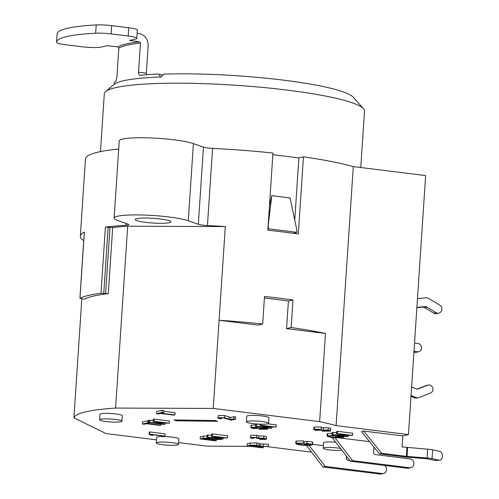 <?xml version="1.0" encoding="UTF-8"?>
<svg xmlns="http://www.w3.org/2000/svg" width="499" height="499" viewBox="0 0 499 499"><rect width="100%" height="100%" fill="white"/><g stroke="black" fill="none" stroke-linecap="round" stroke-linejoin="round"><path stroke-width="0.75" d="M146.494 74.744L146.35 73.197L138.529 72.23C138.516 74.239 139.134 75.268 140.381 75.305A124.257 16.436 3.8 0 1 157.803 74.027L158.32 74.07M157.803 74.027C159.343 74.151 160.123 75.218 160.154 77.22M138.529 72.23L140.469 43.02L139.502 41.791A125.374 16.579 -176.2 0 0 117.876 46.862L118.843 48.091A124.257 16.436 3.8 0 1 140.469 43.02M114.165 84.275L114.209 83.576A124.257 16.436 3.8 0 1 116.049 81.013L116.903 77.301L118.843 48.091M217.552 421.349L176.053 420.769L174.051 419.946L215.556 420.532L217.552 421.349L215.562 420.52L174.045 419.94M411.606 386.912L416.135 388.827A3.343 3.044 76.8 0 0 418.274 388.864L427.68 385.191A4.179 3.799 -103.2 0 1 428.148 385.041L426.795 385.359A4.179 3.799 76.8 0 0 426.327 385.509L417.245 389.058M410.983 396.337L414.257 397.722A5.57 5.071 76.8 0 0 417.195 397.984L418.549 397.666A5.57 5.071 -103.2 0 1 415.611 397.404L411.039 395.47M373.982 447.104L373.645 452.169A2.227 2.027 76.8 0 0 375.535 454.626L410.097 458.918A4.46 4.054 -103.2 0 1 413.864 463.109A4.46 4.054 -103.2 0 1 410.827 467.663A4.46 4.054 -103.2 0 1 409.511 467.731L352.581 460.664L334.972 437.742M369.578 441.652L339.177 437.879M323.377 445.663L312.786 444.347M384.648 465.455A4.46 4.054 -103.2 0 1 386.513 469.977A4.46 4.054 -103.2 0 1 383.5 473.451A4.46 4.054 -103.2 0 1 382.19 473.52L325.254 466.453L309.074 445.382M346.443 456.136L346.325 457.957A2.227 2.027 76.8 0 0 348.208 460.415L349.886 460.621M363.715 431.067L361.463 431.591L379.402 453.822L404.09 456.891A7.803 1.029 -176.2 0 0 406.448 457.128L426.502 458.712L435.016 460.402L439.139 460.178A4.46 2.988 86.9 0 0 439.675 460.221A4.46 2.988 86.9 0 0 442.432 456.005A4.46 2.988 86.9 0 0 439.725 451.358L432.633 449.855A7.803 1.029 -176.2 0 0 427.655 449.194L402.069 446.942L402.799 435.92L363.715 431.067L381.66 453.298L406.348 456.36L406.928 447.541M293.007 233.251L296.911 232.334L296.774 229.652L290.081 197.935L271.78 195.664L269.454 205.788M271.78 195.664L268.1 226.172M268.306 226.122L268.45 228.798L267.913 228.922M250.336 446.318L207.565 446.181L178.63 442.588M264.401 298.003A133.732 17.69 3.8 0 1 288.434 301.053L292.969 299.986L291.142 327.544A144.878 19.162 3.8 0 1 325.498 333.463L319.641 421.643A144.878 19.162 3.8 0 1 336.089 425.622L353.292 166.597A144.878 19.162 -176.2 0 0 303.454 156.836L298.327 233.994A144.878 19.162 -176.2 0 0 267.832 230.207L272.953 153.056A144.878 19.162 -176.2 0 0 212.574 148.384A8.913 1.179 3.8 0 1 203.449 147.118L193.412 143.618A39.003 5.158 -176.2 0 0 149.875 137.917A39.003 5.158 -176.2 0 0 119.242 140.924L114.121 218.082A39.003 5.158 -176.2 0 0 117.795 220.558L127.819 224.057A8.913 1.179 3.8 0 1 128.661 224.625A8.913 1.179 3.8 0 1 125.86 225.292A144.878 19.162 -176.2 0 0 105.408 227.139L101.016 293.269L103.755 293.343L108.146 227.213L105.408 227.139M84.362 299.157L84.356 299.269A139.302 18.426 3.8 0 1 108.302 293.655L112.693 227.519A139.302 18.426 3.8 0 1 127.675 226.203L225.311 226.565A144.878 19.162 -176.2 0 0 207.453 225.542A8.913 1.179 3.8 0 1 198.321 224.276L188.285 220.77A39.003 5.158 -176.2 0 0 144.754 215.075A39.003 5.158 -176.2 0 0 114.121 218.082M225.311 226.565L219.086 320.252A144.878 19.162 3.8 0 1 262.674 324.007L264.507 296.456A144.878 19.162 -176.2 0 1 292.969 299.986M363.503 108.72L353.205 97.168A119.242 15.768 -176.2 0 0 163.853 74.126L161.289 76.958A122.586 16.211 -176.2 0 0 113.847 84.531L105.626 91.591A130.389 17.247 3.8 0 1 235.553 85.248A130.389 17.247 3.8 0 1 363.503 108.72A130.389 17.247 3.8 0 1 364.513 111.096L360.765 167.527M288.434 301.053L286.526 328.623L325.498 333.463M347.217 436.656L331.966 434.766L348.414 435.203L336.438 433.718L337.293 433.519L352.544 435.409L336.101 434.972L348.071 436.457L347.217 436.656M336.519 432.49L332.116 432.558L331.966 434.766M348.14 435.477L348.071 436.457M336.438 433.718L336.588 431.51L337.443 431.311L352.693 433.207L352.544 435.409M337.443 431.311L337.293 433.519M333.033 432.346L332.883 434.548M297.959 443.436L298.782 444.335L301.596 444.777L310.185 444.952L310.578 444.291L307.752 443.942L305.768 444.409L303.966 444.185L306.829 443.517L312.474 444.216L312.767 444.628L312.623 442.014L312.062 445.164C309.249 445.501 305.494 445.451 300.797 445.008C296.762 444.372 295.24 443.779 296.219 443.224L303.517 443.143L297.541 443.705M296.369 441.022L295.913 441.303L295.77 443.511L296.219 443.224L296.369 441.022L303.66 440.935L303.517 443.143M312.623 442.014L306.972 441.309L304.116 441.983L303.966 444.185M303.542 442.744L304.059 442.781M298.851 443.337L298.782 444.335M306.972 441.309L306.829 443.517M222.198 439.226L206.948 437.336L223.39 437.773L211.42 436.288L212.275 436.089L227.525 437.979L211.083 437.542L223.053 439.026L222.198 439.226M211.501 435.066L207.097 435.128L206.948 437.336M223.115 438.047L223.053 439.026M211.42 436.288L211.564 434.08L212.424 433.881L227.669 435.777L227.525 437.979M212.424 433.881L212.275 436.089M208.014 434.916L207.865 437.118M264.67 438.927L262.861 438.465L258.201 438.571L255.644 437.679L252.151 437.642L253.685 438.272L252.519 438.421C250.61 438.06 249.974 437.735 250.604 437.455L256.53 437.48L258.688 438.085L263.709 438.253C266.023 438.633 266.853 439.014 266.198 439.376L259.748 439.351L264.826 439.076M266.653 436.981L266.198 439.376M250.748 435.247L250.317 437.629L250.748 435.247L256.679 435.278L258.838 435.876L258.688 438.085M259.817 438.322L259.748 439.351M260.384 438.322L260.335 439.126M258.838 435.876L263.852 436.051C266.167 436.432 266.996 436.806 266.341 437.174M253.729 437.567L253.685 438.272M256.679 437.904L256.648 438.347M265.518 428.547L265.487 429.04L264.57 428.323L253.13 428.435C251.103 428.086 250.498 427.724 251.309 427.356L258.407 427.325L253.124 427.568L253.848 428.217L255.476 428.323L265.256 428.105C267.42 428.473 268.113 428.859 267.327 429.252L259.28 429.29L265.836 428.822M267.795 427.98L267.327 429.252M253.124 427.568L252.737 427.786M251.452 425.148L251.034 425.416L250.891 427.624L251.309 427.356L251.452 425.148L255.638 424.948M259.337 428.46L259.28 429.29M260.01 428.398L259.96 429.071M255.532 427.425L255.476 428.323M258.438 426.82L258.407 427.325M174.032 415.131L160.584 413.465L158.364 413.983L156.561 413.758L161.919 412.505L163.722 412.729L161.483 413.253L174.931 414.925L174.032 415.131M163.815 411.319L175.08 412.717L174.931 414.925M156.561 413.758L156.705 411.556L162.063 410.303L163.865 410.527L163.722 412.729M162.063 410.303L161.919 412.505M159.923 425.391L146.475 423.72L144.248 424.244L142.446 424.019L147.804 422.765L149.606 422.99L147.373 423.514L160.821 425.179L159.923 425.391M160.896 424.063L160.821 425.179M149.631 422.665L149.606 422.99M142.446 424.019L142.595 421.817L148.845 420.669M147.953 420.557L147.804 422.765M164.938 436.045L152.183 434.76L152.775 435.427L150.966 435.203L149.095 434.273L149.625 434.149L164.938 436.045L165.082 433.843L149.775 431.941L149.625 434.149M149.095 434.273L149.238 432.065L149.775 431.941M163.965 424.443L148.721 422.547L165.163 422.99L153.187 421.499L154.048 421.299L169.292 423.196L152.85 422.753L164.826 424.244L163.965 424.443M153.274 420.277L148.864 420.345L148.721 422.547M164.888 423.264L164.826 424.244M153.187 421.499L153.336 419.297L154.191 419.098L169.442 420.988L169.292 423.196M154.191 419.098L154.048 421.299M149.781 420.133L149.638 422.335M219.71 417.913C219.279 418.118 219.859 418.349 221.45 418.599L220.396 418.773C218.144 418.393 217.408 418.037 218.188 417.713L224.525 417.744L230.494 419.671L233.806 418.892L235.609 419.116L231.143 420.164L223.621 417.937L219.523 418.025M218.331 415.511L217.832 417.925L218.331 415.511L224.669 415.542L230.644 417.463L233.956 416.69L235.759 416.914L235.609 419.116M233.956 416.69L233.806 418.892M230.644 417.463L230.494 419.671M221.5 417.825L221.45 418.599M270.782 428.354L255.538 426.458L271.98 426.894L260.004 425.41L260.865 425.21L276.109 427.107L259.667 426.664L271.643 428.154L270.782 428.354M260.091 424.187L255.681 424.256L255.538 426.458M271.706 427.169L271.643 428.154M267.62 423.826L276.259 424.899L276.109 427.107M260.933 424.181L260.865 425.21M260.091 424.156L260.004 425.41M256.598 424.038L256.455 426.246M207.858 438.322L207.777 439.557L202.731 438.927L208.794 438.396C210.116 438.602 210.416 438.839 209.699 439.101L207.777 439.557M210.129 438.871L209.699 439.101L209.73 438.596M215.4 440.823L200.149 438.927L203.149 438.228L209.711 438.178C211.607 438.465 212.362 438.789 211.963 439.139L221.35 439.426L210.553 439.525L209.518 439.769L216.292 440.611L215.4 440.823M212.206 437.991L211.963 439.139M207.048 435.802L200.292 436.725L200.149 438.927M216.366 439.513L216.292 440.611M213.316 438.128L213.254 439.108M254.87 445.314L254.789 446.549L249.749 445.919L255.806 445.389C257.128 445.595 257.434 445.832 256.711 446.094L254.789 446.549M257.141 445.863L256.711 446.094L256.748 445.588M262.412 447.815L247.167 445.919L250.161 445.22L256.729 445.17C258.625 445.457 259.374 445.782 258.981 446.131L268.362 446.418L257.571 446.518L256.536 446.761L263.31 447.603L262.412 447.815M259.305 443.767L258.981 446.131M260.272 446.1L260.416 443.898L259.124 443.929C259.524 443.574 258.775 443.255 256.879 442.969L250.311 443.012L247.311 443.717L247.167 445.919M263.385 446.505L263.31 447.603M260.416 443.898L268.512 444.216L268.362 446.418M343.811 436.232L343.362 437.654C340.549 437.991 336.794 437.935 332.103 437.492C328.061 436.856 326.539 436.263 327.525 435.708L334.817 435.627L329.259 435.926L330.082 436.818L332.895 437.261L341.484 437.436L341.877 436.781L339.052 436.432L337.068 436.893L335.272 436.669L338.129 436.001L343.78 436.7L344.073 437.118L344.129 436.276M329.259 435.926L328.847 436.195M327.668 433.506L327.213 433.793L327.07 435.995L327.525 435.708L327.668 433.506L332.066 433.282M335.365 435.184L335.272 436.669M334.841 435.234L335.365 435.271M330.151 435.82L330.082 436.818M334.854 435.122L334.817 435.627M338.16 435.533L338.129 436.001M328.398 430.419L328.367 430.911L327.45 430.194L316.01 430.306C313.983 429.957 313.378 429.595 314.189 429.227L321.287 429.196L316.004 429.439L316.728 430.088L318.356 430.194L328.136 429.97C330.307 430.344 330.993 430.731 330.207 431.124L322.161 431.161L328.716 430.687M330.756 428.66L330.612 430.862L330.207 431.124M316.004 429.439L315.618 429.658M314.333 427.019L313.915 427.287L313.771 429.496L314.189 429.227L314.333 427.019L321.437 426.988L321.287 429.196M322.217 430.331L322.161 431.161M322.89 430.269L322.847 430.943M321.381 427.755L328.286 427.768C330.45 428.142 331.143 428.522 330.357 428.922M318.412 429.296L318.356 430.194M296.911 232.334L268.45 228.798M269.635 230.401L267.832 230.176M171.899 442.625A11.146 1.472 3.8 0 1 178.511 444.422A11.146 1.472 3.8 0 1 167.296 445.152A11.146 1.472 3.8 0 1 156.274 442.944A11.146 1.472 3.8 0 1 171.899 442.625M156.274 442.944L156.636 437.43A11.146 1.472 3.8 0 1 172.261 437.112A11.146 1.472 3.8 0 1 178.879 438.908L178.511 444.422M341.846 450.148A10.03 1.329 3.8 0 1 330.544 450.023A10.03 1.329 3.8 0 1 323.202 448.252A10.03 1.329 3.8 0 1 337.268 447.965A10.03 1.329 3.8 0 1 340.574 448.495M323.202 448.252L323.57 442.738A10.03 1.329 3.8 0 1 335.777 442.251M115.294 419.441A11.146 1.472 3.8 0 1 121.906 421.237A11.146 1.472 3.8 0 1 110.691 421.967A11.146 1.472 3.8 0 1 99.663 419.759A11.146 1.472 3.8 0 1 115.294 419.441M99.663 419.759L100.031 414.251A11.146 1.472 3.8 0 1 115.656 413.933A11.146 1.472 3.8 0 1 122.274 415.723L121.906 421.237M262.012 421.499A11.146 1.472 3.8 0 1 268.63 423.289A11.146 1.472 3.8 0 1 257.409 424.025A11.146 1.472 3.8 0 1 246.387 421.817A11.146 1.472 3.8 0 1 262.012 421.499M246.387 421.817L246.756 416.303A11.146 1.472 3.8 0 1 262.38 415.985A11.146 1.472 3.8 0 1 268.992 417.782L268.63 423.289M319.641 421.643L213.229 408.431L219.086 320.252L258.058 325.092L262.674 324.007M291.142 327.544L286.526 328.623M81.83 298.701L73.914 417.838L105.988 433.575L156.48 439.837M272.847 154.678L298.889 157.909L294.759 220.103M293.899 233.039L293.88 233.37M428.148 385.041A4.179 3.799 -103.2 0 1 432.733 387.985A4.179 3.799 -103.2 0 1 430.525 393.037L419.179 397.472A5.57 5.071 -103.2 0 1 418.549 397.666M108.146 227.213L109.998 227.438L105.607 293.574L108.302 293.655M105.607 293.574L103.755 293.343M101.016 293.269A144.878 19.162 -176.2 0 0 79.965 298.202L84.356 232.072A144.878 19.162 -176.2 0 0 80.339 236.139A144.878 19.162 -176.2 0 0 83.726 240.668M84.356 299.269L79.965 298.202M146.35 73.197L148.178 45.646C147.947 38.816 144.716 34.712 138.491 33.327L137.138 33.159M136.795 38.354L137.344 30.09A14.49 1.915 -176.2 0 0 128.742 27.757L128.193 36.022A14.49 1.915 3.8 0 1 136.795 38.354A14.49 1.915 3.8 0 1 135.553 39.034L129.597 40.463L139.502 41.791M117.876 46.862L107.166 45.69L101.309 47.062A14.49 1.915 3.8 0 1 82.235 46.8L65.169 44.679A14.49 1.915 3.8 0 1 56.568 42.378A117.016 15.475 3.8 0 1 56.574 42.109L57.123 33.845A117.016 15.475 3.8 0 1 96.201 24.95L95.652 33.215A14.49 1.915 3.8 0 1 111.127 33.907L128.193 36.022M111.127 33.907L111.676 25.636A14.49 1.915 -176.2 0 0 96.201 24.95M111.676 25.636L128.742 27.757M56.574 42.109A117.016 15.475 3.8 0 1 95.652 33.215M333.357 437.623L332.403 437.854L350.329 461.195L407.259 468.262A4.46 4.054 76.8 0 0 408.569 468.193L410.827 467.663M350.329 461.195L352.581 460.664M332.403 437.854L333.388 437.623M306.405 445.37L323.003 466.983L379.939 474.05A4.46 4.054 76.8 0 0 381.248 473.981L383.5 473.451M323.003 466.983L325.254 466.453M413.914 352.163L415.218 352.325A4.179 3.799 76.8 0 0 416.447 352.263L418.698 351.733A4.179 3.799 -103.2 0 1 417.47 351.795L413.97 351.365M414.519 343.094L418.019 343.53A4.179 3.799 -103.2 0 1 421.555 347.466A4.179 3.799 -103.2 0 1 418.698 351.733M439.675 460.221L435.552 460.446A4.46 2.988 -93.1 0 1 435.016 460.402M439.139 460.178L432.047 458.675A7.803 1.029 -176.2 0 0 427.075 458.013L406.348 456.36M381.66 453.298L379.402 453.822M416.89 307.44L424.593 306.629A4.46 4.054 -103.2 0 1 427.007 307.191L436.076 312.655A4.348 3.955 76.8 0 0 438.877 313.116A4.348 3.955 76.8 0 0 441.84 309.548A4.348 3.955 76.8 0 0 439.7 305.126L428.972 298.658A6.687 6.082 76.8 0 0 425.348 297.822L417.47 298.651M416.871 307.733L422.341 307.159A4.46 4.054 -103.2 0 1 424.755 307.715L433.824 313.179A4.348 3.955 76.8 0 0 436.625 313.646L438.877 313.116M402.799 435.92L408.444 434.598L425.647 175.579L353.292 166.597M408.444 434.598L336.089 425.622M73.914 417.838A139.302 18.426 3.8 0 1 115.593 408.063L213.229 408.431M311.613 452.15L267.358 446.655M100.474 151.615L104.31 93.812A130.389 17.247 3.8 0 1 105.626 91.591M298.889 157.909L303.454 156.836M112.693 227.519L109.998 227.438M160.248 218.974A17.833 2.358 3.8 0 1 170.833 221.849A17.833 2.358 3.8 0 1 152.881 223.022A17.833 2.358 3.8 0 1 135.248 219.485A17.833 2.358 3.8 0 1 160.248 218.974M118.706 149.07A144.878 19.162 -176.2 0 0 85.46 158.988L80.339 236.139M115.593 408.063L127.675 226.203M207.453 225.542L212.574 148.384M310.235 444.253L310.185 444.952M301.689 443.305L301.596 444.777M263.852 436.051L263.709 438.253M256.679 435.278L256.53 437.48M265.287 427.668L265.256 428.105M260.447 427.069L260.391 427.911M253.897 427.468L253.848 428.217M229.022 416.796L228.873 418.998M224.669 415.542L224.525 417.744M216.079 438.471L216.03 439.189M209.748 437.685L209.711 438.178M203.293 436.02L203.149 438.228M263.191 443.973L263.048 446.181M256.879 442.969L256.729 445.17M250.311 443.012L250.161 445.22M341.534 436.737L341.484 437.436M332.995 435.789L332.895 437.261M328.286 427.768L328.136 429.97M323.414 427.574L323.271 429.782M316.778 429.34L316.728 430.088M130.258 40.644L130.283 40.269M409.511 467.731L407.259 468.262M382.19 473.52L379.939 474.05M415.218 352.325L417.47 351.795M432.047 458.675L432.633 449.855M427.075 458.013L427.655 449.194M407.016 456.429L407.602 447.609M424.593 306.629L422.341 307.159M427.007 307.191L424.755 307.715M436.076 312.655L433.824 313.179M417.507 389.045L418.274 388.864M426.327 385.509L427.68 385.191M414.257 397.722L415.611 397.404M125.86 225.292L125.985 223.415M198.321 224.276L203.449 147.118M188.285 220.77L193.412 143.618M158.333 74.077L162.936 75.143M84.294 232.135L79.902 298.265"/></g></svg>

